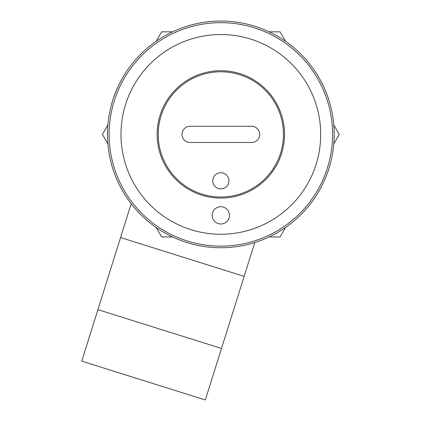 <?xml version="1.0" encoding="UTF-8"?>
<svg xmlns="http://www.w3.org/2000/svg" width="421" height="421" viewBox="0 0 421 421"><rect width="100%" height="100%" fill="white"/><g stroke="black" fill="none" stroke-linecap="round" stroke-linejoin="round"><path stroke-width="0.63" d="M158.228 134.399A62.613 62.613 0 0 0 220.841 197.007A62.613 62.613 0 0 0 283.449 134.399A62.613 62.613 0 0 0 220.841 71.786A62.613 62.613 0 0 0 158.228 134.399M251.605 142.493A8.094 8.094 0 0 0 259.699 134.399A8.094 8.094 0 0 0 251.605 126.3L190.071 126.3A8.094 8.094 0 0 0 181.977 134.399A8.094 8.094 0 0 0 190.071 142.493L251.605 142.493M212.742 180.814A8.094 8.094 0 0 0 220.841 188.913A8.094 8.094 0 0 0 228.935 180.814A8.094 8.094 0 0 0 220.841 172.721A8.094 8.094 0 0 0 212.742 180.814M220.841 34.543A99.856 99.856 0 0 0 120.985 134.399A99.856 99.856 0 0 0 220.841 234.25A99.856 99.856 0 0 0 320.691 134.399A99.856 99.856 0 0 0 220.841 34.543M220.841 70.707A63.692 63.692 0 0 1 284.528 134.399A63.692 63.692 0 0 1 220.841 198.086A63.692 63.692 0 0 1 157.149 134.399A63.692 63.692 0 0 1 220.841 70.707M212.205 215.357A8.636 8.636 0 0 0 220.841 223.993A8.636 8.636 0 0 0 229.477 215.357A8.636 8.636 0 0 0 220.841 206.722A8.636 8.636 0 0 0 212.205 215.357M220.841 22.671A111.728 111.728 0 0 0 109.113 134.399A111.728 111.728 0 0 0 220.841 246.127A111.728 111.728 0 0 0 332.569 134.399A111.728 111.728 0 0 0 220.841 22.671M333.79 143.866L339.258 134.399L333.79 124.932M285.512 41.311L280.049 31.843L269.114 31.843M269.114 236.949L280.049 236.949L285.512 227.482M156.165 227.482L161.632 236.949L172.563 236.949M107.887 124.932L102.424 134.399L107.887 143.866M172.563 31.843L161.632 31.843L156.165 41.311M254.763 242.549L244.143 276.36L120.559 237.549L131.173 203.738M244.143 276.36L221.504 348.456L97.914 309.645L120.559 237.549M97.914 309.645L81.742 361.139L205.332 399.95L221.504 348.456M107.492 134.399A113.349 113.349 0 0 1 220.841 21.05A113.349 113.349 0 0 1 334.185 134.399A113.349 113.349 0 0 1 220.841 247.743A113.349 113.349 0 0 1 107.492 134.399"/></g></svg>

